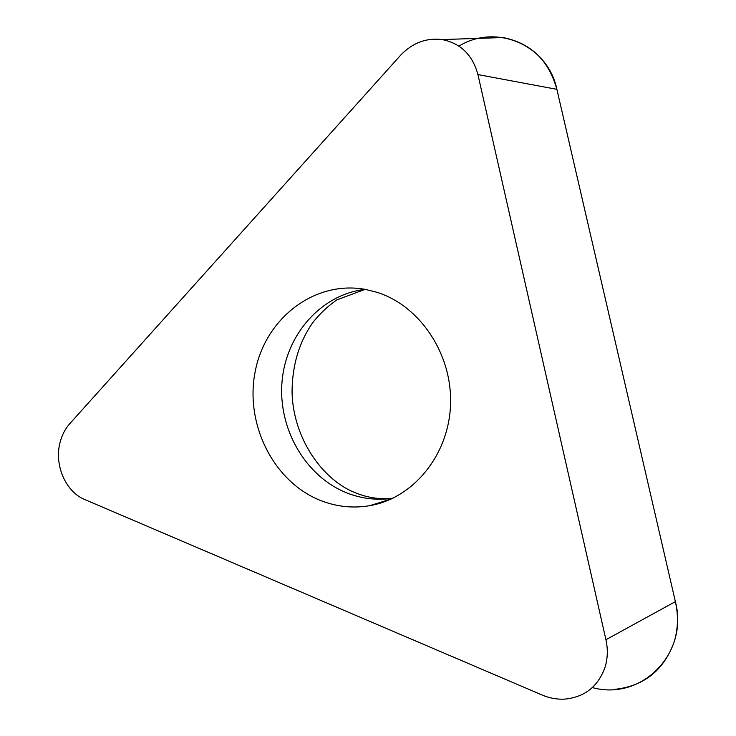 <?xml version="1.0" encoding="UTF-8"?>
<svg xmlns="http://www.w3.org/2000/svg" width="736" height="736" viewBox="0 0 736 736"><rect width="100%" height="100%" fill="white"/><g stroke="black" fill="none" stroke-linecap="round" stroke-linejoin="round"><path stroke-width="1.1" d="M613.833 689.457C643.678 686.43 663.798 670.542 674.194 641.792C678.095 628.829 678.5 615.443 675.381 601.625L556.876 89.341C548.743 60.269 530.757 43.001 502.936 37.536L491.004 36.837L479.062 38.336M605.93 639.731C608 649.106 607.734 658.177 605.148 666.936C598.276 686.375 584.844 697.102 564.843 699.117C557.124 699.54 549.571 698.179 542.174 695.042L84.668 499.496C65.67 491.841 54.124 465.005 59.975 442.787C61.833 435.316 65.108 428.941 69.8 423.651L400.329 55.54C412.188 42.955 426.135 37.637 442.161 39.569C460.653 43.295 472.576 54.97 477.922 74.575L605.93 639.731L675.381 601.625C689.108 653.531 641.249 701.288 592.36 687.562M320.721 500.563C336.591 506.773 352.875 508.484 369.564 505.706C413.135 498.419 448.804 455.179 450.524 404.736C452.52 354.31 420.118 305.891 377.099 292.339L365.433 289.404C314.861 280.085 265.816 317.943 255.374 370.631C244.38 423.182 273.093 481.813 320.721 500.563M458.933 46.129C496.064 23.175 547.731 44.703 556.876 89.341L675.381 601.625M556.876 89.341L477.922 74.575M365.166 289.358C321.08 294.391 285.89 334.668 282.035 381.708C277.941 428.729 305.477 476.799 347.355 493.12C362.13 498.824 377.301 500.526 392.868 498.244M442.161 39.569L502.936 37.536M391.221 499.017L369.564 505.706M365.047 289.377L336.886 299.892C328.265 305.79 320.353 313.177 313.159 322.064C299.184 341.872 292.146 365.295 292.054 392.325C293.176 438.785 322.782 480.13 355.488 492.835C368 497.895 380.512 499.67 393.024 498.171"/></g></svg>

